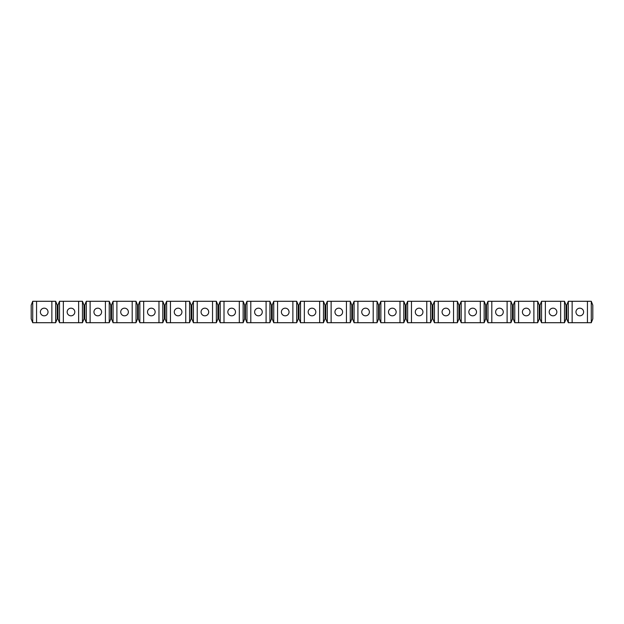 <?xml version="1.0" encoding="UTF-8"?>
<svg xmlns="http://www.w3.org/2000/svg" width="624" height="624" viewBox="0 0 624 624"><rect width="100%" height="100%" fill="white"/><g stroke="black" fill="none" stroke-linecap="round" stroke-linejoin="round"><path stroke-width="0.94" d="M415.295 312A3.822 3.822 0 0 0 419.117 315.822A3.822 3.822 0 0 0 422.939 312A3.822 3.822 0 0 0 419.117 308.178A3.822 3.822 0 0 0 415.295 312M31.2 318.887L31.2 305.113L32.729 301.291L32.729 322.709L31.2 318.887M575.968 312A3.822 3.822 0 0 0 579.79 315.822A3.822 3.822 0 0 0 583.619 312A3.822 3.822 0 0 0 579.79 308.178A3.822 3.822 0 0 0 575.968 312M572.138 301.291L587.441 301.291L587.441 322.709L568.316 322.709L566.787 318.887L566.787 305.113L568.316 301.291L572.138 301.291L572.138 322.709M568.316 301.291L568.316 322.709M587.441 322.709L591.271 322.709L591.271 301.291L587.441 301.291M591.271 301.291L592.8 305.113L592.8 318.887L591.271 322.709M540.01 305.113L541.538 301.291L541.538 322.709L540.01 318.887L540.01 305.113L539.245 305.113L539.245 318.887L540.01 318.887M545.36 322.709L545.36 301.291L564.494 301.291L564.494 322.709L541.538 322.709M541.538 301.291L545.36 301.291M564.494 301.291L566.023 305.113L566.787 305.113M566.023 305.113L566.023 318.887L564.494 322.709M549.19 312A3.822 3.822 0 0 0 553.012 315.822A3.822 3.822 0 0 0 556.842 312A3.822 3.822 0 0 0 553.012 308.178A3.822 3.822 0 0 0 549.19 312M560.664 322.709L560.664 301.291M514.761 322.709L513.224 318.887L513.224 305.113L514.761 301.291L514.761 322.709L518.583 322.709L518.583 301.291L533.887 301.291L533.887 322.709L518.583 322.709M539.245 318.887L537.709 322.709L537.709 301.291L539.245 305.113M513.224 318.887L512.46 318.887L512.46 305.113L513.224 305.113M514.761 301.291L518.583 301.291M537.709 301.291L533.887 301.291M533.887 322.709L537.709 322.709M486.447 305.113L487.976 301.291L487.976 322.709L486.447 318.887L486.447 305.113L485.683 305.113L485.683 318.887L486.447 318.887M491.806 322.709L491.806 301.291L510.931 301.291L510.931 322.709L487.976 322.709M487.976 301.291L491.806 301.291M510.931 301.291L512.46 305.113M512.46 318.887L510.931 322.709M495.628 312A3.822 3.822 0 0 0 499.457 315.822A3.822 3.822 0 0 0 503.279 312A3.822 3.822 0 0 0 499.457 308.178A3.822 3.822 0 0 0 495.628 312M507.109 322.709L507.109 301.291M461.198 322.709L459.67 318.887L459.67 305.113L461.198 301.291L461.198 322.709L465.028 322.709L465.028 301.291L480.324 301.291L480.324 322.709L465.028 322.709M485.683 318.887L484.154 322.709L484.154 301.291L485.683 305.113M459.67 318.887L458.905 318.887L458.905 305.113L459.67 305.113M461.198 301.291L465.028 301.291M484.154 301.291L480.324 301.291M480.324 322.709L484.154 322.709M432.892 305.113L434.421 301.291L434.421 322.709L432.892 318.887L432.892 305.113L432.128 305.113L432.128 318.887L432.892 318.887M438.243 322.709L438.243 301.291L457.376 301.291L457.376 322.709L434.421 322.709M434.421 301.291L438.243 301.291M457.376 301.291L458.905 305.113M458.905 318.887L457.376 322.709M442.073 312A3.822 3.822 0 0 0 445.895 315.822A3.822 3.822 0 0 0 449.725 312A3.822 3.822 0 0 0 445.895 308.178A3.822 3.822 0 0 0 442.073 312M453.547 322.709L453.547 301.291M407.644 322.709L406.107 318.887L406.107 305.113L407.644 301.291L407.644 322.709L411.466 322.709L411.466 301.291L426.769 301.291L426.769 322.709L411.466 322.709M432.128 318.887L430.591 322.709L430.591 301.291L432.128 305.113M406.107 318.887L405.343 318.887L405.343 305.113L406.107 305.113M407.644 301.291L411.466 301.291M430.591 301.291L426.769 301.291M426.769 322.709L430.591 322.709M379.33 305.113L380.858 301.291L380.858 322.709L379.33 318.887L379.33 305.113L378.565 305.113L378.565 318.887L379.33 318.887M384.688 322.709L384.688 301.291L403.814 301.291L403.814 322.709L380.858 322.709M380.858 301.291L384.688 301.291M403.814 301.291L405.343 305.113M405.343 318.887L403.814 322.709M388.51 312A3.822 3.822 0 0 0 392.34 315.822A3.822 3.822 0 0 0 396.162 312A3.822 3.822 0 0 0 392.34 308.178A3.822 3.822 0 0 0 388.51 312M399.992 322.709L399.992 301.291M354.081 322.709L352.552 318.887L352.552 305.113L354.081 301.291L354.081 322.709L357.911 322.709L357.911 301.291L373.207 301.291L373.207 322.709L357.911 322.709M378.565 318.887L377.036 322.709L377.036 301.291L378.565 305.113M352.552 318.887L351.788 318.887L351.788 305.113L352.552 305.113M354.081 301.291L357.911 301.291M377.036 301.291L373.207 301.291M373.207 322.709L377.036 322.709M325.775 305.113L327.304 301.291L327.304 322.709L325.775 318.887L325.775 305.113L325.01 305.113L325.01 318.887L325.775 318.887M331.126 322.709L331.126 301.291L350.259 301.291L350.259 322.709L327.304 322.709M327.304 301.291L331.126 301.291M350.259 301.291L351.788 305.113M351.788 318.887L350.259 322.709M334.955 312A3.822 3.822 0 0 0 338.777 315.822A3.822 3.822 0 0 0 342.607 312A3.822 3.822 0 0 0 338.777 308.178A3.822 3.822 0 0 0 334.955 312M346.429 322.709L346.429 301.291M300.526 322.709L298.99 318.887L298.99 305.113L300.526 301.291L300.526 322.709L304.348 322.709L304.348 301.291L319.652 301.291L319.652 322.709L304.348 322.709M325.01 318.887L323.474 322.709L323.474 301.291L325.01 305.113M298.99 318.887L298.225 318.887L298.225 305.113L298.99 305.113M300.526 301.291L304.348 301.291M323.474 301.291L319.652 301.291M319.652 322.709L323.474 322.709M272.212 305.113L273.741 301.291L273.741 322.709L272.212 318.887L272.212 305.113L271.448 305.113L271.448 318.887L272.212 318.887M277.571 322.709L277.571 301.291L296.696 301.291L296.696 322.709L273.741 322.709M273.741 301.291L277.571 301.291M296.696 301.291L298.225 305.113M298.225 318.887L296.696 322.709M281.393 312A3.822 3.822 0 0 0 285.223 315.822A3.822 3.822 0 0 0 289.045 312A3.822 3.822 0 0 0 285.223 308.178A3.822 3.822 0 0 0 281.393 312M292.874 322.709L292.874 301.291M246.964 322.709L245.435 318.887L245.435 305.113L246.964 301.291L246.964 322.709L250.793 322.709L250.793 301.291L266.089 301.291L266.089 322.709L250.793 322.709M271.448 318.887L269.919 322.709L269.919 301.291L271.448 305.113M245.435 318.887L244.67 318.887L244.67 305.113L245.435 305.113M246.964 301.291L250.793 301.291M269.919 301.291L266.089 301.291M266.089 322.709L269.919 322.709M218.657 305.113L220.186 301.291L220.186 322.709L218.657 318.887L218.657 305.113L217.893 305.113L217.893 318.887L218.657 318.887M224.008 322.709L224.008 301.291L243.142 301.291L243.142 322.709L220.186 322.709M220.186 301.291L224.008 301.291M243.142 301.291L244.67 305.113M244.67 318.887L243.142 322.709M227.838 312A3.822 3.822 0 0 0 231.66 315.822A3.822 3.822 0 0 0 235.49 312A3.822 3.822 0 0 0 231.66 308.178A3.822 3.822 0 0 0 227.838 312M239.312 322.709L239.312 301.291M193.409 322.709L191.872 318.887L191.872 305.113L193.409 301.291L193.409 322.709L197.231 322.709L197.231 301.291L212.534 301.291L212.534 322.709L197.231 322.709M217.893 318.887L216.356 322.709L216.356 301.291L217.893 305.113M191.872 318.887L191.108 318.887L191.108 305.113L191.872 305.113M193.409 301.291L197.231 301.291M216.356 301.291L212.534 301.291M212.534 322.709L216.356 322.709M165.095 305.113L166.624 301.291L166.624 322.709L165.095 318.887L165.095 305.113L164.33 305.113L164.33 318.887L165.095 318.887M170.453 322.709L170.453 301.291L189.579 301.291L189.579 322.709L166.624 322.709M166.624 301.291L170.453 301.291M189.579 301.291L191.108 305.113M191.108 318.887L189.579 322.709M174.275 312A3.822 3.822 0 0 0 178.105 315.822A3.822 3.822 0 0 0 181.927 312A3.822 3.822 0 0 0 178.105 308.178A3.822 3.822 0 0 0 174.275 312M185.757 322.709L185.757 301.291M139.846 322.709L138.317 318.887L138.317 305.113L139.846 301.291L139.846 322.709L143.676 322.709L143.676 301.291L158.972 301.291L158.972 322.709L143.676 322.709M164.33 318.887L162.802 322.709L162.802 301.291L164.33 305.113M138.317 318.887L137.553 318.887L137.553 305.113L138.317 305.113M139.846 301.291L143.676 301.291M162.802 301.291L158.972 301.291M158.972 322.709L162.802 322.709M111.54 305.113L113.069 301.291L113.069 322.709L111.54 318.887L111.54 305.113L110.776 305.113L110.776 318.887L111.54 318.887M116.891 322.709L116.891 301.291L136.024 301.291L136.024 322.709L113.069 322.709M113.069 301.291L116.891 301.291M136.024 301.291L137.553 305.113M137.553 318.887L136.024 322.709M120.721 312A3.822 3.822 0 0 0 124.543 315.822A3.822 3.822 0 0 0 128.372 312A3.822 3.822 0 0 0 124.543 308.178A3.822 3.822 0 0 0 120.721 312M132.194 322.709L132.194 301.291M86.291 322.709L84.755 318.887L84.755 305.113L86.291 301.291L86.291 322.709L90.113 322.709L90.113 301.291L105.417 301.291L105.417 322.709L90.113 322.709M110.776 318.887L109.239 322.709L109.239 301.291L110.776 305.113M84.755 318.887L83.99 318.887L83.99 305.113L84.755 305.113M86.291 301.291L90.113 301.291M109.239 301.291L105.417 301.291M105.417 322.709L109.239 322.709M57.977 305.113L59.506 301.291L59.506 322.709L57.977 318.887L57.977 305.113L57.213 305.113L57.213 318.887L57.977 318.887M63.336 322.709L63.336 301.291L82.462 301.291L82.462 322.709L59.506 322.709M59.506 301.291L63.336 301.291M82.462 301.291L83.99 305.113M83.99 318.887L82.462 322.709M67.158 312A3.822 3.822 0 0 0 70.988 315.822A3.822 3.822 0 0 0 74.81 312A3.822 3.822 0 0 0 70.988 308.178A3.822 3.822 0 0 0 67.158 312M78.64 322.709L78.64 301.291M57.213 318.887L55.684 322.709L55.684 301.291L57.213 305.113M36.559 301.291L51.862 301.291L51.862 322.709L36.559 322.709L36.559 301.291L32.729 301.291M36.559 322.709L32.729 322.709M55.684 301.291L51.862 301.291M51.862 322.709L55.684 322.709M566.023 318.887L566.787 318.887M48.032 312A3.822 3.822 0 0 0 44.21 308.178A3.822 3.822 0 0 0 40.381 312A3.822 3.822 0 0 0 44.21 315.822A3.822 3.822 0 0 0 48.032 312M101.595 312A3.822 3.822 0 0 0 97.765 308.178A3.822 3.822 0 0 0 93.943 312A3.822 3.822 0 0 0 97.765 315.822A3.822 3.822 0 0 0 101.595 312M155.15 312A3.822 3.822 0 0 0 151.328 308.178A3.822 3.822 0 0 0 147.498 312A3.822 3.822 0 0 0 151.328 315.822A3.822 3.822 0 0 0 155.15 312M208.705 312A3.822 3.822 0 0 0 204.883 308.178A3.822 3.822 0 0 0 201.061 312A3.822 3.822 0 0 0 204.883 315.822A3.822 3.822 0 0 0 208.705 312M262.267 312A3.822 3.822 0 0 0 258.445 308.178A3.822 3.822 0 0 0 254.615 312A3.822 3.822 0 0 0 258.445 315.822A3.822 3.822 0 0 0 262.267 312M315.822 312A3.822 3.822 0 0 0 312 308.178A3.822 3.822 0 0 0 308.178 312A3.822 3.822 0 0 0 312 315.822A3.822 3.822 0 0 0 315.822 312M369.385 312A3.822 3.822 0 0 0 365.555 308.178A3.822 3.822 0 0 0 361.733 312A3.822 3.822 0 0 0 365.555 315.822A3.822 3.822 0 0 0 369.385 312M476.502 312A3.822 3.822 0 0 0 472.672 308.178A3.822 3.822 0 0 0 468.85 312A3.822 3.822 0 0 0 472.672 315.822A3.822 3.822 0 0 0 476.502 312M530.057 312A3.822 3.822 0 0 0 526.235 308.178A3.822 3.822 0 0 0 522.405 312A3.822 3.822 0 0 0 526.235 315.822A3.822 3.822 0 0 0 530.057 312"/></g></svg>

